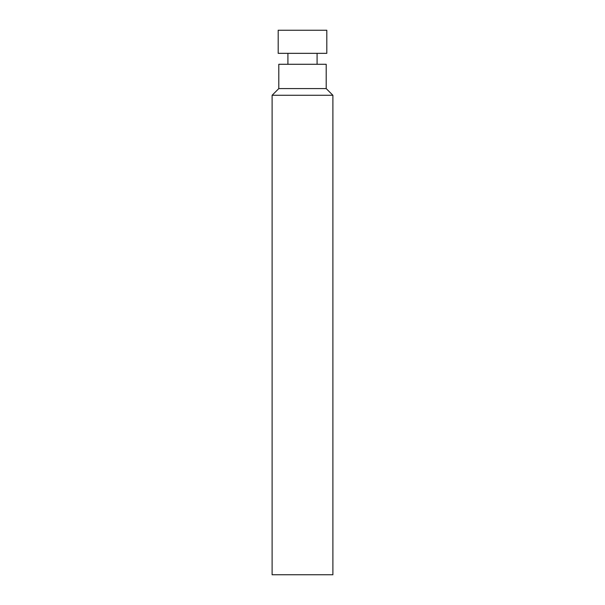 <?xml version="1.0" encoding="UTF-8"?>
<svg xmlns="http://www.w3.org/2000/svg" width="605" height="605" viewBox="0 0 605 605"><rect width="100%" height="100%" fill="white"/><g stroke="black" fill="none" stroke-linecap="round" stroke-linejoin="round"><path stroke-width="0.45" stroke-dasharray="3.02 2.27" d="M332.886 574.75L272.114 574.75M332.886 95.272L272.114 95.272M326.201 88.587L278.799 88.587M326.201 64.281L278.799 64.281M302.5 64.281L317.088 64.281L302.5 64.281M302.5 53.346L317.088 53.346L302.5 53.346M326.806 53.346L278.194 53.346M326.806 30.25L278.194 30.25"/><path stroke-width="0.91" d="M302.5 574.75L332.886 574.75L332.886 95.272L272.114 95.272L272.114 574.75L302.5 574.75M326.201 88.587L326.201 64.281L278.799 64.281L278.799 88.587L326.201 88.587L332.886 95.272M302.5 53.346L326.806 53.346L326.806 30.25L278.194 30.25L278.194 53.346L302.5 53.346M278.799 88.587L272.114 95.272M287.912 53.346L287.912 64.281M317.088 53.346L317.088 64.281"/></g></svg>
